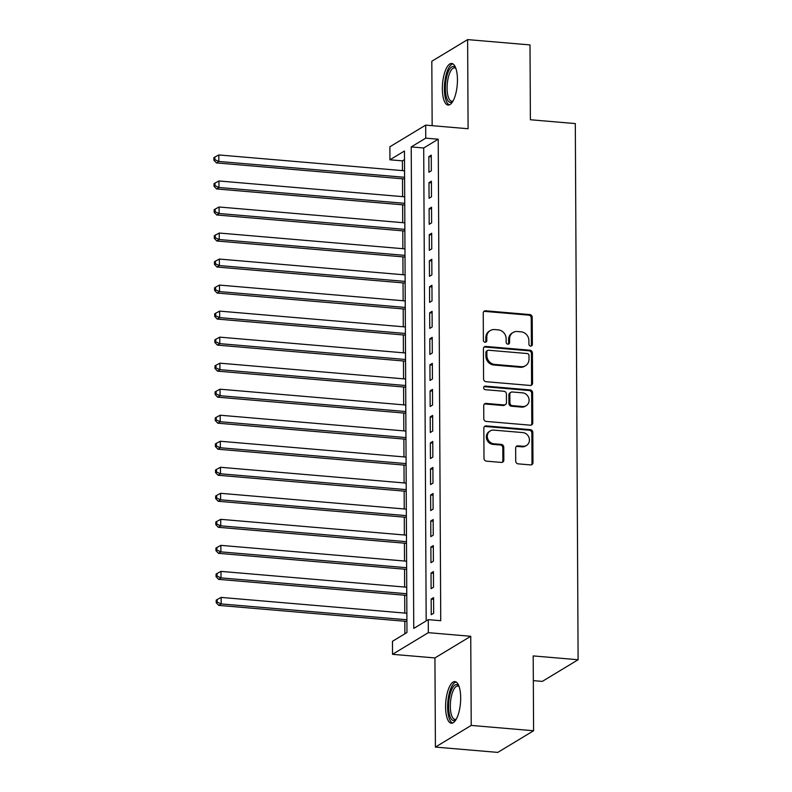 <?xml version="1.0" encoding="UTF-8"?>
<svg xmlns="http://www.w3.org/2000/svg" width="792" height="792" viewBox="0 0 792 792"><rect width="100%" height="100%" fill="white"/><g stroke="black" fill="none" stroke-linecap="round" stroke-linejoin="round"><path stroke-width="1.19" d="M530.65 346.114A1.841 1.663 58.8 0 0 532.353 344.47L532.214 317.325A2.623 2.376 58.8 0 0 529.749 314.563L485.674 310.801A2.623 2.376 58.8 0 0 483.239 313.147L483.377 340.293A1.841 1.663 58.8 0 0 486.041 342.015A1.841 1.663 58.8 0 0 486.803 340.58L486.783 337.075A8.405 7.623 58.8 0 1 490.278 330.541A8.405 7.623 58.8 0 1 494.584 329.561L498.257 329.878A8.405 7.623 58.8 0 1 506.137 338.719L506.157 342.233A1.841 1.663 58.8 0 0 508.82 343.956A1.841 1.663 58.8 0 0 509.583 342.53L509.563 339.016A8.405 7.623 58.8 0 1 513.048 332.492A8.405 7.623 58.8 0 1 517.354 331.502L521.027 331.818A8.405 7.623 58.8 0 1 528.908 340.659L528.927 344.173A1.841 1.663 58.8 0 0 530.65 346.114M531.056 346.094A1.841 1.663 58.8 0 0 531.392 345.055L531.244 317.909A2.623 2.376 58.8 0 0 528.789 315.147L484.704 311.385A2.623 2.376 58.8 0 0 483.882 311.464M485.506 342.213A1.841 1.663 58.8 0 0 485.833 341.164L485.823 337.659L486.783 337.075M508.276 344.154A1.841 1.663 58.8 0 0 508.613 343.114L508.593 339.6L509.563 339.016M460.687 697.851A20.879 7.366 -85.1 0 0 454.905 681.615A20.879 7.366 -85.1 0 0 445.589 706.979A20.879 7.366 -85.1 0 0 451.361 723.215A20.879 7.366 -85.1 0 0 460.687 697.851M457.449 79.695A20.879 7.366 -85.1 0 0 451.668 63.469A20.879 7.366 -85.1 0 0 442.352 88.833A20.879 7.366 -85.1 0 0 448.123 105.059A20.879 7.366 -85.1 0 0 457.449 79.695M515.711 461.092A2.623 2.376 58.8 0 0 518.176 463.855L530.541 464.914A2.623 2.376 58.8 0 0 532.976 462.568L532.818 432.412A2.623 2.376 58.8 0 0 530.353 429.65L486.268 425.898A2.623 2.376 58.8 0 0 483.833 428.234L483.991 458.39A2.623 2.376 58.8 0 0 486.456 461.152L501.395 462.419A2.623 2.376 58.8 0 0 503.831 460.073L503.762 447.173A2.623 2.376 58.8 0 0 501.306 444.411L493.891 443.777A7.029 6.366 58.8 0 1 487.595 438.372A7.029 6.366 58.8 0 1 490.218 430.937A7.029 6.366 58.8 0 1 493.822 430.115L522.839 432.59A7.029 6.366 58.8 0 1 529.145 437.996A7.029 6.366 58.8 0 1 526.512 445.431A7.029 6.366 58.8 0 1 522.918 446.252L518.077 445.846A2.623 2.376 58.8 0 0 515.642 448.193L515.711 461.092M428.264 619.651L428.333 632.659L392.525 654.321L392.456 641.302L406.969 632.521L404.455 151.015L389.931 159.796L389.872 146.777L425.68 125.126L425.75 138.145L411.226 146.916L413.751 628.432L428.264 619.651L440.738 620.71L438.224 139.204L425.75 138.145M425.68 125.126L468.092 128.74L467.627 39.6L530.006 44.916L530.393 119.75L575.309 123.582L578.111 659.746L533.204 655.915L533.59 730.749L471.22 725.423L470.745 636.283L428.333 632.659M530.125 385.457A2.623 2.376 58.8 0 0 532.561 383.11L532.402 352.965A2.623 2.376 58.8 0 0 529.937 350.203L485.852 346.441A2.623 2.376 58.8 0 0 483.417 348.787L483.575 378.932A2.623 2.376 58.8 0 0 486.041 381.695L530.125 385.457M532.61 392.693L532.769 422.839A2.623 2.376 58.8 0 1 530.333 425.185L486.248 421.423A2.623 2.376 58.8 0 1 483.783 418.661L483.724 405.761A2.623 2.376 58.8 0 1 486.159 403.415L504.029 404.94A2.623 2.376 58.8 0 0 506.464 402.593L506.425 394.03A2.623 2.376 58.8 0 0 503.959 391.268L485.347 389.684A1.841 1.663 58.8 0 1 484.387 386.318A1.841 1.663 58.8 0 1 485.328 386.1L530.145 389.931A2.623 2.376 58.8 0 1 532.61 392.693L531.64 393.277L531.798 423.423L532.769 422.839M533.59 730.749L497.782 752.4L435.412 747.084L471.22 725.423M467.627 39.6L431.818 61.251L432.155 125.68M431.343 170.775L431.264 155.163L428.848 156.628L428.927 172.24L431.343 170.775M431.482 196.802L431.402 181.19L428.977 182.655L429.066 198.267L431.482 196.802M431.62 222.829L431.541 207.217L429.115 208.682L429.195 224.294L431.62 222.829M431.759 248.856L431.67 233.244L429.254 234.709L429.333 250.321L431.759 248.856M431.887 274.883L431.808 259.271L429.393 260.736L429.472 276.349L431.887 274.883M432.026 300.911L431.947 285.298L429.531 286.763L429.611 302.376L432.026 300.911M432.165 326.938L432.085 311.325L429.66 312.791L429.749 328.403L432.165 326.938M432.303 352.965L432.214 337.352L429.799 338.818L429.878 354.43L432.303 352.965M432.432 378.992L432.353 363.38L429.937 364.845L430.016 380.457L432.432 378.992M432.571 405.029L432.491 389.407L430.076 390.872L430.155 406.484L432.571 405.029M432.709 431.056L432.63 415.434L430.204 416.899L430.294 432.511L432.709 431.056M432.848 457.083L432.759 441.461L430.343 442.926L430.422 458.538L432.848 457.083M432.986 483.11L432.897 467.488L430.482 468.953L430.561 484.565L432.986 483.11M433.115 509.137L433.036 493.515L430.62 494.98L430.7 510.592L433.115 509.137M433.254 535.164L433.175 519.542L430.749 521.007L430.838 536.629L433.254 535.164M433.392 561.191L433.313 545.569L430.888 547.034L430.967 562.657L433.392 561.191M433.531 587.218L433.442 571.596L431.026 573.062L431.105 588.684L433.531 587.218M438.224 139.204L423.7 147.985L426.175 620.908M431.165 599.089L431.244 614.711L433.66 613.246L433.58 597.623L431.165 599.089L433.59 599.297M404.494 159.598L402.415 160.855L402.465 170.617M402.504 178.794L402.593 196.644M402.643 204.821L402.732 222.671M402.781 230.848L402.871 248.698M402.91 256.875L403.009 274.725M403.049 282.902L403.148 300.752M403.187 308.93L403.276 326.779M403.326 334.957L403.415 352.806M403.455 360.984L403.554 378.833M403.593 387.011L403.692 404.861M403.732 413.038L403.821 430.888M403.87 439.065L403.96 456.915M403.999 465.092L404.098 482.942M404.138 491.119L404.237 508.969M404.276 517.146L404.365 534.996M404.415 543.173L404.504 561.023M404.554 569.201L404.643 587.05M404.682 595.228L404.781 613.077M404.821 621.255L404.89 633.788M533.333 680.635L542.302 681.397L578.111 659.746M470.745 636.283L434.937 657.934L435.412 747.084M434.937 657.934L392.525 654.321M402.415 160.855L389.931 159.796M423.7 147.985L411.226 146.916M428.848 156.628L431.274 156.826M428.977 182.655L431.412 182.853M429.115 208.682L431.541 208.89M429.254 234.709L431.68 234.917M429.393 260.736L431.818 260.944M429.531 286.763L431.957 286.971M429.66 312.791L432.095 312.998M429.799 338.818L432.224 339.025M429.937 364.845L432.363 365.053M430.076 390.872L432.501 391.08M430.204 416.899L432.64 417.107M430.343 442.926L432.769 443.134M430.482 468.953L432.907 469.161M430.62 494.98L433.046 495.188M430.749 521.007L433.184 521.215M430.888 547.034L433.313 547.242M431.026 573.062L433.452 573.269M513.048 332.492L512.077 333.076A8.405 7.623 58.8 0 0 508.593 339.6M490.278 330.541L489.308 331.135A8.405 7.623 58.8 0 0 485.823 337.659M530.947 385.377A2.623 2.376 58.8 0 0 531.59 383.694L531.432 353.549A2.623 2.376 58.8 0 0 528.967 350.787L484.892 347.025A2.623 2.376 58.8 0 0 484.07 347.104M528.987 355.479A1.841 1.663 58.8 0 0 527.264 353.549L488.565 350.242A1.841 1.663 58.8 0 0 486.862 351.886L486.882 355.588A8.405 7.623 58.8 0 0 494.762 364.439L521.215 366.696A8.405 7.623 58.8 0 0 525.522 365.706A8.405 7.623 58.8 0 0 529.007 359.182L528.987 355.479M487.625 350.46L486.654 351.044A1.841 1.663 58.8 0 0 485.892 352.47L486.862 351.886M525.522 365.706L524.552 366.3A8.405 7.623 58.8 0 1 520.245 367.28L493.792 365.023A8.405 7.623 58.8 0 1 485.912 356.182L485.892 352.47M531.155 425.106A2.623 2.376 58.8 0 0 531.798 423.423M505.375 404.633L504.415 405.217A2.623 2.376 58.8 0 1 503.068 405.524L485.189 403.999A2.623 2.376 58.8 0 0 484.367 404.078M531.64 393.277A2.623 2.376 58.8 0 0 529.185 390.515L484.358 386.694A1.841 1.663 58.8 0 0 483.962 386.704M522.581 406.514A7.029 6.366 58.8 0 0 526.185 405.702A7.029 6.366 58.8 0 0 528.818 398.257A7.029 6.366 58.8 0 0 522.512 392.852L512.285 391.981A2.623 2.376 58.8 0 0 509.85 394.327L509.899 402.88A2.623 2.376 58.8 0 0 512.365 405.643L522.581 406.514L521.621 407.108A7.029 6.366 58.8 0 0 525.215 406.286L526.185 405.702M510.939 392.288L509.979 392.872A2.623 2.376 58.8 0 0 508.88 394.911L509.85 394.327M521.621 407.108L511.394 406.227A2.623 2.376 58.8 0 1 508.929 403.465L508.88 394.911M526.512 445.431L525.551 446.015A7.029 6.366 58.8 0 1 521.948 446.837L517.107 446.431A2.623 2.376 58.8 0 0 516.285 446.51M490.218 430.937L489.258 431.521A7.029 6.366 58.8 0 0 486.625 438.956A7.029 6.366 58.8 0 0 492.921 444.362L493.891 443.777M502.217 462.34A2.623 2.376 58.8 0 0 502.861 460.667L502.801 447.757A2.623 2.376 58.8 0 0 500.336 444.995L492.921 444.362M531.363 464.835A2.623 2.376 58.8 0 0 532.006 463.152L531.848 433.006A2.623 2.376 58.8 0 0 529.393 430.234L485.308 426.482A2.623 2.376 58.8 0 0 484.486 426.561M404.554 170.795L218.82 154.945L218.849 161.459L216.434 162.914L404.603 178.972M214.87 159.667L214.86 157.064L213.889 157.648L213.899 160.251L214.87 159.667L218.849 161.459L404.593 177.299M214.86 157.064L218.82 154.945M216.434 162.914L213.899 160.251M452.866 101.317A18.067 6.376 94.9 0 1 445.361 88.387A18.067 6.376 94.9 0 1 448.876 70.528A18.067 6.376 94.9 0 1 455.707 67.964M455.875 68.439A16.731 5.9 -85.1 0 0 454.558 67.874A16.731 5.9 -85.1 0 0 447.094 88.199A16.731 5.9 -85.1 0 0 451.717 101.208A16.731 5.9 -85.1 0 0 453.103 100.871M452.816 63.835A20.741 7.316 -85.1 0 0 444.391 88.971A20.741 7.316 -85.1 0 0 449.321 104.9M456.093 719.463A18.067 6.376 94.9 0 1 448.975 711.998A18.067 6.376 94.9 0 1 451.787 689.347A18.067 6.376 94.9 0 1 458.944 686.11M459.113 686.585A16.731 5.9 -85.1 0 0 457.796 686.03A16.731 5.9 -85.1 0 0 453.281 690.436A16.731 5.9 -85.1 0 0 450.4 708.523A16.731 5.9 -85.1 0 0 454.954 719.364A16.731 5.9 -85.1 0 0 456.34 719.027M456.053 681.981A20.741 7.316 -85.1 0 0 451.292 687.387A20.741 7.316 -85.1 0 0 447.658 708.711A20.741 7.316 -85.1 0 0 452.559 723.047M404.692 196.822L218.948 180.972L218.988 187.486L216.562 188.951L404.732 204.999M215.008 185.694L214.988 183.091L214.028 183.675L214.038 186.278L215.008 185.694L218.988 187.486L404.722 203.326M214.988 183.091L218.948 180.972M216.562 188.951L214.038 186.278M404.831 222.849L219.087 206.999L219.117 213.513L216.701 214.978L404.87 231.026M215.147 211.721L215.127 209.118L214.157 209.702L214.177 212.305L215.147 211.721L219.117 213.513L404.861 229.353M215.127 209.118L219.087 206.999M216.701 214.978L214.177 212.305M404.969 248.876L219.226 233.036L219.255 239.54L216.84 241.006L405.009 257.053M215.275 237.749L215.266 235.145L214.295 235.729L214.315 238.333L215.275 237.749L219.255 239.54L404.999 255.38M215.266 235.145L219.226 233.036M216.84 241.006L214.315 238.333M405.098 274.903L219.364 259.063L219.394 265.567L216.978 267.033L405.148 283.081M215.414 263.776L215.404 261.172L214.434 261.756L214.444 264.36L215.414 263.776L219.394 265.567L405.138 281.407M215.404 261.172L219.364 259.063M216.978 267.033L214.444 264.36M405.237 300.93L219.493 285.09L219.532 291.595L217.107 293.06L405.276 309.108M215.553 289.803L215.533 287.199L214.573 287.783L214.583 290.387L215.553 289.803L219.532 291.595L405.276 307.435M215.533 287.199L219.493 285.09M217.107 293.06L214.583 290.387M405.375 326.957L219.631 311.117L219.671 317.622L217.246 319.087L405.415 335.135M215.691 315.83L215.671 313.226L214.701 313.81L214.721 316.414L215.691 315.83L219.671 317.622L405.405 333.462M215.671 313.226L219.631 311.117M217.246 319.087L214.721 316.414M405.514 352.985L219.77 337.144L219.8 343.649L217.384 345.114L405.553 361.162M215.82 341.857L215.81 339.253L214.84 339.837L214.86 342.441L215.82 341.857L219.8 343.649L405.544 359.489M215.81 339.253L219.77 337.144M217.384 345.114L214.86 342.441M405.643 379.012L219.909 363.172L219.938 369.676L217.523 371.141L405.692 387.189M215.959 367.884L215.949 365.28L214.978 365.864L214.988 368.468L215.959 367.884L219.938 369.676L405.682 385.516M215.949 365.28L219.909 363.172M217.523 371.141L214.988 368.468M405.781 405.039L220.037 389.199L220.077 395.703L217.651 397.168L405.821 413.216M216.097 393.911L216.077 391.307L215.117 391.892L215.127 394.495L216.097 393.911L220.077 395.703L405.821 411.543M216.077 391.307L220.037 389.199M217.651 397.168L215.127 394.495M405.92 431.066L220.176 415.226L220.216 421.73L217.79 423.195L405.959 439.243M216.236 419.938L216.216 417.334L215.256 417.928L215.266 420.522L216.236 419.938L220.216 421.73L405.95 437.57M216.216 417.334L220.176 415.226M217.79 423.195L215.266 420.522M406.058 457.093L220.315 441.253L220.344 447.757L217.929 449.222L406.098 465.27M216.365 445.965L216.355 443.362L215.384 443.956L215.404 446.549L216.365 445.965L220.344 447.757L406.088 463.597M216.355 443.362L220.315 441.253M217.929 449.222L215.404 446.549M406.187 483.12L220.453 467.28L220.483 473.784L218.067 475.25L406.237 491.297M216.503 471.992L216.493 469.389L215.523 469.983L215.533 472.586L216.503 471.992L220.483 473.784L406.227 489.624M216.493 469.389L220.453 467.28M218.067 475.25L215.533 472.586M406.326 509.147L220.582 493.307L220.621 499.811L218.206 501.277L406.375 517.324M216.642 498.019L216.632 495.426L215.662 496.01L215.671 498.613L216.642 498.019L220.621 499.811L406.365 515.651M216.632 495.426L220.582 493.307M218.206 501.277L215.671 498.613M406.464 535.174L220.72 519.334L220.76 525.838L218.335 527.304L406.504 543.352M216.78 524.047L216.76 521.453L215.8 522.037L215.81 524.641L216.78 524.047L220.76 525.838L406.494 541.678M216.76 521.453L220.72 519.334M218.335 527.304L215.81 524.641M406.603 561.201L220.859 545.361L220.889 551.866L218.473 553.331L406.642 569.379M216.909 550.084L216.899 547.48L215.929 548.064L215.949 550.668L216.909 550.084L220.889 551.866L406.633 567.716M216.899 547.48L220.859 545.361M218.473 553.331L215.949 550.668M406.742 587.228L220.998 571.388L221.027 577.893L218.612 579.358L406.781 595.406M217.048 576.111L217.038 573.507L216.067 574.091L216.077 576.695L217.048 576.111L221.027 577.893L406.771 593.743M217.038 573.507L220.998 571.388M218.612 579.358L216.077 576.695M406.87 613.255L221.136 597.416L221.166 603.92L218.75 605.385L406.92 621.433M217.186 602.138L217.176 599.534L216.206 600.118L216.216 602.722L217.186 602.138L221.166 603.92L406.91 619.77M217.176 599.534L221.136 597.416M218.75 605.385L216.216 602.722M531.392 345.055L532.353 344.47M485.833 341.164L486.803 340.58M508.613 343.114L509.583 342.53M484.704 311.385L485.674 310.801M528.789 315.147L529.749 314.563M531.244 317.909L532.214 317.325M484.892 347.025L485.852 346.441M528.967 350.787L529.937 350.203M531.432 353.549L532.402 352.965M531.59 383.694L532.561 383.11M485.912 356.182L486.882 355.588M493.792 365.023L494.762 364.439M520.245 367.28L521.215 366.696M485.189 403.999L486.159 403.415M503.068 405.524L504.029 404.94M484.358 386.694L485.328 386.1M529.185 390.515L530.145 389.931M508.929 403.465L509.899 402.88M511.394 406.227L512.365 405.643M517.107 446.431L518.077 445.846M521.948 446.837L522.918 446.252M500.336 444.995L501.306 444.411M502.801 447.757L503.762 447.173M502.861 460.667L503.831 460.073M485.308 426.482L486.268 425.898M529.393 430.234L530.353 429.65M531.848 433.006L532.818 432.412M532.006 463.152L532.976 462.568"/></g></svg>
